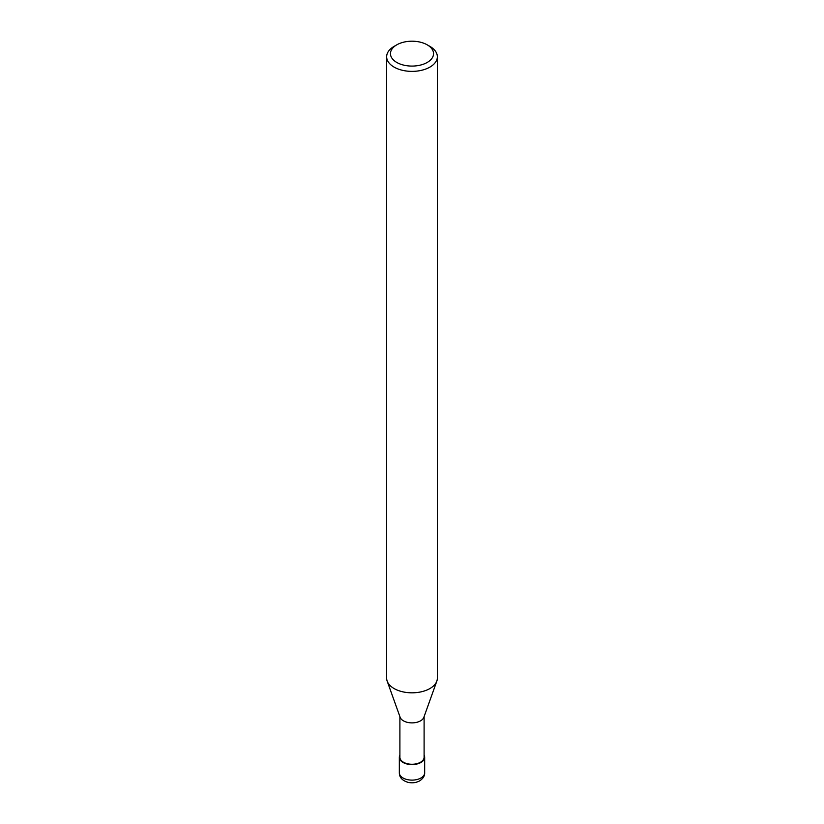 <?xml version="1.0" encoding="UTF-8"?>
<svg xmlns="http://www.w3.org/2000/svg" width="824" height="824" viewBox="0 0 824 824"><rect width="100%" height="100%" fill="white"/><g stroke="black" fill="none" stroke-linecap="round" stroke-linejoin="round"><path stroke-width="1.24" d="M436.782 681.252L423.855 717.313A12.103 6.983 180 0 1 420.559 720.835A12.103 6.983 180 0 1 408.529 722.586A12.103 6.983 180 0 1 400.145 717.313L387.218 681.252M424.103 716.612L424.103 757.287A12.103 6.983 180 0 1 420.559 762.221A12.103 6.983 180 0 1 407.365 763.735A12.103 6.983 180 0 1 399.898 757.287L399.898 716.612M427.234 44.846L429.922 46.391A25.348 14.636 180 0 1 437.348 56.743A25.348 14.636 180 0 1 429.922 67.094A25.348 14.636 180 0 1 402.297 70.267A25.348 14.636 180 0 1 386.652 56.743A25.348 14.636 180 0 1 394.078 46.391L396.766 44.846A21.548 12.442 180 0 1 427.234 44.846A21.548 12.442 180 0 1 427.234 62.439A21.548 12.442 180 0 1 396.766 62.439A21.548 12.442 180 0 1 396.766 44.846L394.078 46.391M437.348 56.743L437.348 678.183A25.348 14.636 180 0 1 429.922 688.534A25.348 14.636 180 0 1 402.297 691.707A25.348 14.636 180 0 1 386.652 678.183L386.652 56.743M436.823 681.149A25.348 14.636 180 0 1 429.922 688.534M424.103 755.114A12.669 7.313 180 0 1 424.669 757.287A12.669 7.313 180 0 1 420.961 762.457A12.669 7.313 180 0 1 407.149 764.044A12.669 7.313 180 0 1 399.331 757.287A12.669 7.313 180 0 1 399.898 755.114M424.669 757.287L424.669 772.809A12.669 7.313 180 0 1 420.961 777.98A12.669 7.313 180 0 1 407.149 779.566A12.669 7.313 180 0 1 399.331 772.809L399.331 757.287M424.669 772.809C424.803 775.837 423.124 778.526 419.653 780.884C415.976 782.831 412.031 783.294 407.829 782.285C402.194 780.513 399.362 777.351 399.331 772.809"/></g></svg>
